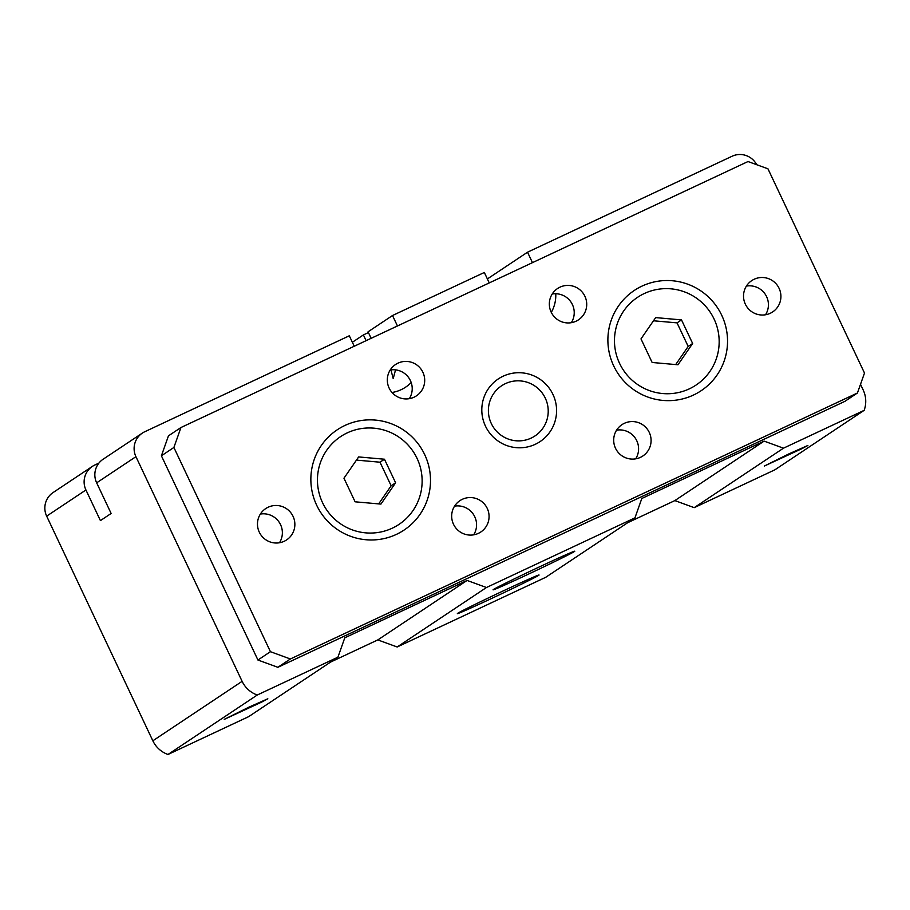 <?xml version="1.0" encoding="UTF-8"?>
<svg xmlns="http://www.w3.org/2000/svg" width="910" height="910" viewBox="0 0 910 910"><rect width="100%" height="100%" fill="white"/><g stroke="black" fill="none" stroke-linecap="round" stroke-linejoin="round"><path stroke-width="1.36" d="M366.116 340.67L363.397 334.925L352.363 342.262M363.397 334.925L368.425 332.56M397.454 325.973L392.506 315.52L368.061 331.809L371.143 338.315M694.205 507.655L774.876 469.822L864.147 410.353L783.476 448.186L694.205 507.655L674.856 500.591L627.604 522.75M397.17 646.987L545.693 577.327L634.952 517.858L486.44 587.519L397.17 646.987L377.821 639.912L330.569 662.082M167.986 754.481L248.657 716.648L337.928 657.179L257.257 695.012L167.986 754.481A26.356 26.094 56.3 0 1 152.846 740.797L46.66 516.141A18.826 18.632 56.3 0 1 53.098 492.549L92.376 466.386A18.826 18.632 -123.7 0 1 94.765 465.033L98.883 463.11M788.947 453.862L807.887 445.456L801.653 448.801L764.309 466.057L788.947 453.862M248.896 707.172L267.824 698.778L261.591 702.122L224.247 719.378L248.896 707.172M257.257 695.012A26.356 26.094 -123.7 0 1 242.117 681.328L135.931 456.672A18.826 18.632 -123.7 0 1 142.369 433.08L103.092 459.254A18.826 18.632 56.3 0 0 96.653 482.835L111.134 513.467L100.418 520.611L85.938 489.978A18.826 18.632 -123.7 0 1 92.376 466.386M503.571 590.749A45.193 0.944 -25.3 0 1 539.061 575.006A45.193 0.944 -25.3 0 1 498.612 595.174A45.193 0.944 -25.3 0 1 457.355 613.624A45.193 0.944 -25.3 0 1 503.571 590.749M395.543 369.858L393.211 378.605L390.913 369.892M539.277 566.953A45.193 0.944 -25.3 0 1 574.779 551.21A45.193 0.944 -25.3 0 1 534.318 571.378A45.193 0.944 -25.3 0 1 493.061 589.839A45.193 0.944 -25.3 0 1 539.277 566.953M392.506 315.52L484.325 272.465L489.262 282.908M142.369 433.08A18.826 18.632 -123.7 0 1 144.758 431.738L349.303 335.79L354.24 346.232M532.464 262.637L527.527 252.195L732.072 156.247A18.826 18.632 -123.7 0 1 756.665 164.687M860.507 384.327L863.192 390.003A26.356 26.094 -123.7 0 1 864.147 410.353M551.289 312.392A34.682 34.33 56.3 0 0 555.771 293.737M392.017 392.483A34.682 34.33 56.3 0 0 411.172 382.53M527.527 252.195L487.385 278.938M486.44 587.519L467.092 580.443L344.788 637.819L337.928 657.179M467.092 580.443L377.821 639.912M783.476 448.186L764.116 441.123L641.812 498.487L634.952 517.858M764.116 441.123L674.856 500.591M675.698 364.569L688.188 346.448L677.04 322.868L653.482 320.775M378.662 503.89L391.152 485.781L380.005 462.2L356.447 460.107M681.499 319.899L692.646 343.479L677.973 364.774L652.14 362.476L640.993 338.895L655.678 317.601L681.499 319.899L677.04 322.868M395.611 482.8L380.937 504.094L355.105 501.808L343.957 478.216L358.642 456.934L384.464 459.22L395.611 482.8L391.152 485.781M384.464 459.22L380.005 462.2M692.646 343.479L688.188 346.448M689.348 388.843A52.723 52.188 -123.7 0 1 619.562 363.352A52.723 52.188 -123.7 0 1 644.291 293.532A52.723 52.188 -123.7 0 1 714.077 319.023A52.723 52.188 -123.7 0 1 689.348 388.843M693.454 395.054A60.253 59.639 -123.7 0 1 613.704 365.922A60.253 59.639 -123.7 0 1 641.971 286.127A60.253 59.639 -123.7 0 1 721.721 315.258A60.253 59.639 -123.7 0 1 693.454 395.054M392.312 528.164A52.723 52.188 -123.7 0 1 322.538 502.673A52.723 52.188 -123.7 0 1 347.267 432.864A52.723 52.188 -123.7 0 1 417.042 458.344A52.723 52.188 -123.7 0 1 392.312 528.164M396.43 534.375A60.253 59.639 -123.7 0 1 316.68 505.255A60.253 59.639 -123.7 0 1 344.935 425.459A60.253 59.639 -123.7 0 1 424.686 454.59A60.253 59.639 -123.7 0 1 396.43 534.375M531.178 438.085A30.121 29.814 -123.7 0 1 491.298 423.514A30.121 29.814 -123.7 0 1 505.437 383.622A30.121 29.814 -123.7 0 1 545.306 398.182A30.121 29.814 -123.7 0 1 531.178 438.085M535.285 444.296A37.663 37.276 -123.7 0 1 485.439 426.085A37.663 37.276 -123.7 0 1 503.105 376.217A37.663 37.276 -123.7 0 1 552.95 394.428A37.663 37.276 -123.7 0 1 535.285 444.296M409.318 398.682A18.826 18.632 56.3 0 0 390.208 369.995M397.966 363.158A18.826 18.632 -123.7 0 1 422.251 371.03A18.826 18.632 -123.7 0 1 414.05 397.192A18.826 18.632 -123.7 0 1 389.776 389.321A18.826 18.632 -123.7 0 1 397.966 363.158M279.472 542.758A18.826 18.632 56.3 0 0 260.362 514.07M268.12 507.234A18.826 18.632 -123.7 0 1 292.406 515.094A18.826 18.632 -123.7 0 1 284.216 541.268A18.826 18.632 -123.7 0 1 259.93 533.396A18.826 18.632 -123.7 0 1 268.12 507.234M473.678 534.83A18.826 18.632 56.3 0 0 454.568 506.153M462.325 499.306A18.826 18.632 -123.7 0 1 486.611 507.177A18.826 18.632 -123.7 0 1 478.41 533.351A18.826 18.632 -123.7 0 1 454.135 525.479A18.826 18.632 -123.7 0 1 462.325 499.306M571.332 322.686A18.826 18.632 56.3 0 0 552.222 293.998M559.98 287.162A18.826 18.632 -123.7 0 1 584.265 295.033A18.826 18.632 -123.7 0 1 576.075 321.196A18.826 18.632 -123.7 0 1 551.79 313.324A18.826 18.632 -123.7 0 1 559.98 287.162M635.692 458.845A18.826 18.632 56.3 0 0 616.582 430.157M624.34 423.321A18.826 18.632 -123.7 0 1 648.625 431.181A18.826 18.632 -123.7 0 1 640.435 457.355A18.826 18.632 -123.7 0 1 616.15 449.483A18.826 18.632 -123.7 0 1 624.34 423.321M765.526 314.769A18.826 18.632 56.3 0 0 746.416 286.081M754.174 279.245A18.826 18.632 -123.7 0 1 778.459 287.116A18.826 18.632 -123.7 0 1 770.269 313.279A18.826 18.632 -123.7 0 1 745.984 305.407A18.826 18.632 -123.7 0 1 754.174 279.245M180.965 427.518L748.02 161.536L767.96 168.816L864.5 373.043L857.436 392.995L290.37 658.976L270.429 651.696L173.89 447.47L180.965 427.518L168.464 435.845L161.4 455.796L257.939 660.023L277.868 667.303L290.37 658.976M277.868 667.303L844.935 401.321L857.436 392.995M161.4 455.796L173.89 447.47M257.939 660.023L270.429 651.696M85.938 489.978L46.66 516.141M135.931 456.672L96.653 482.835M242.117 681.328L152.846 740.797"/></g></svg>
